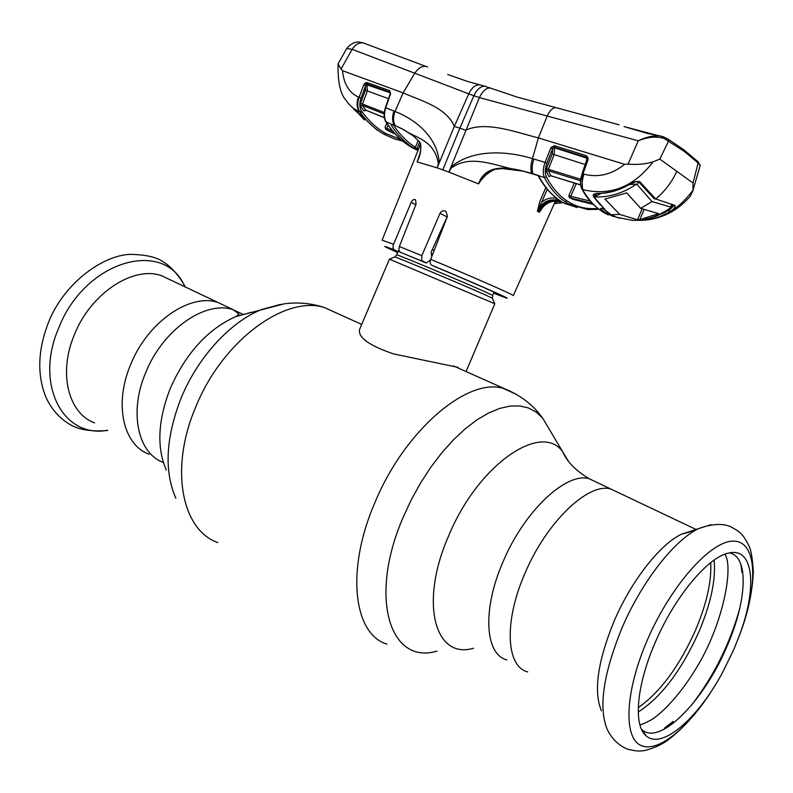 <?xml version="1.0" encoding="UTF-8"?>
<svg xmlns="http://www.w3.org/2000/svg" width="793" height="793" viewBox="0 0 793 793"><rect width="100%" height="100%" fill="white"/><g stroke="black" fill="none" stroke-linecap="round" stroke-linejoin="round"><path stroke-width="1.19" d="M130.716 364.423C147.726 321.75 190.33 292.845 218.025 302.51L228.077 307.278L218.025 302.51C190.33 292.845 147.726 321.75 130.716 364.423C113.726 404.024 123.252 445.24 149.183 454.26C123.252 445.24 113.726 404.024 130.716 364.423M618.659 492.731L610.699 488.944C588.218 482.352 546.228 522.26 524.738 573.835C503.714 621.91 506.212 666.725 527.692 671.889C506.212 666.725 503.714 621.91 524.738 573.835C546.228 522.26 588.218 482.352 610.699 488.944L618.659 492.731M434.187 250.38L432.314 249.607M466.056 371.6L494.822 303.759L389.413 259.172L359.635 329.293C357.683 337.312 369.003 345.52 393.586 353.926L458.057 367.357M171.635 280.484L161.405 275.627C133.264 265.655 90.848 293.132 74.463 334.517C58.028 372.908 68.307 413.46 94.595 422.877M601.421 710.766C593.402 691.516 597.605 661.699 614.04 621.306C631.238 580.863 659.984 544.375 681.544 534.165L695.174 530.438M655.216 642.469C674.744 596.514 708.238 556.765 728.807 553.058C753.865 546.892 757.464 587.514 739.472 635.292L733.684 649.745L722.77 672.107C698.058 718.448 661.501 750.485 645.968 735.636C633.181 725.179 636.551 685.083 655.216 642.469M729.441 552.919C749.276 556.547 746.956 601.233 726.834 646.672C703.976 701.081 659.33 746.709 641.686 729.411L641.487 729.223M664.494 729.064L664.752 727.885L673.108 721.471L673.554 723.038M668.618 726.596L667.181 726.2M742.754 572.05L741.941 572.328L740.91 564.338M742.179 568.829L741.673 569.156M742.704 571.713L741.941 572.328M542.888 207.211L539.309 212.346C543.909 203.791 550.362 200.133 558.639 201.372L577.116 207.538M545.842 187.535L539.884 201.392L537.396 211.265C541.827 202.582 548.191 198.865 556.498 200.123L561.008 201.234L559.838 200.48C551.561 194.999 544.444 186.722 538.457 175.659L521.566 170.683C508.234 167.551 485.97 163.626 478.655 183.391L478.575 183.867C482.352 177.701 487.477 172.983 493.96 169.722L494.049 169.573M493.494 169.187L489.142 171.338C484.216 173.935 480.727 177.959 478.655 183.401L478.457 183.857L448.868 172.101L479.398 97.579L473.857 95.775C476.95 89.302 480.608 86.12 484.86 86.239L486.496 86.744M619.67 218.323L603.602 212.435C595.87 207.736 589.08 200.48 583.212 190.667L583.043 189.656C610.432 196.198 633.795 186.92 653.135 161.812C645.948 164.111 637.592 164.894 628.046 164.151L624.626 164.3L538.388 137.913C514.508 131.866 486.089 120.883 465.491 130.25L459.871 128.149L442.801 169.861L448.868 172.101L451.128 168.126C472.073 152.623 498.926 167.759 521.566 170.683L531.756 173.389C530.398 169.553 530.626 164.637 532.46 158.62C506.449 150.611 472.37 149.064 450.89 167.006L451.128 168.126M421.836 255.673L421.589 260.421L426.218 263.018L399.95 252.075L398.82 249.626L399.355 246.524L421.836 255.673L439.996 213.317C441.523 210.76 443.535 210.145 446.013 211.483L447.44 216.32L430.698 259.351C471.637 276.361 515.42 295.63 513.329 295.62L555.457 201.006M493.692 292.944L501.027 295.551C502.365 295.521 468.822 280.831 435.496 266.884L431.65 265.159C430.113 264.228 429.796 262.295 430.698 259.351M431.65 265.159C486.872 288.206 529.308 307.426 494.812 293.579L493.642 293.053M426.218 263.018L430.49 259.975M431.719 256.744L431.174 252.095L447.143 216.935L439.996 213.317M420.508 144.148L382.087 240.19L393.596 244.244L411.171 202.403C412.519 199.816 413.986 198.964 415.582 199.836L416.077 204.148L399.355 246.524M398.958 250.499L398.423 251.708L390.721 248.952L397.699 252.402M393.596 244.244C392.634 247.109 392.941 249.012 394.508 249.954C380.6 244.531 381.641 245.394 397.64 252.561M398.423 251.708L394.508 249.954M554.922 202.195L558.986 201.472M563.407 202.641L554.327 203.533M417.961 150.501L412.459 147.805C402.527 142.284 393.814 133.769 386.32 122.241C384.099 118.395 383.921 113.587 385.785 107.808L395.003 111.466C414.62 118.99 437.558 136.604 439.253 162.823L454.32 126.444L459.871 128.149L473.857 95.775L352.112 49.305L346.7 48.551C353.024 40.711 359.526 42.059 359.1 42.079L363.343 42.951C359.11 42.356 355.363 44.467 352.112 49.305L341.04 69.07L342.546 70.696L403.141 92.9L414.719 73.263C418.446 67.911 422.243 65.65 426.128 66.473L363.68 43.08M628.046 164.151L638.266 140.817C645.978 136.991 653.373 135.375 660.45 135.97L663.582 136.902L663.9 138.329C656.217 136.089 647.673 136.921 638.266 140.817L479.398 97.579C482.659 91.036 486.238 87.835 490.104 87.983L490.986 88.241M624.626 164.3C611.819 174.579 598.229 177.86 583.856 174.163L582.964 173.885L587.891 160.186L588.089 157.807L586.334 155.715L554.436 145.704L550.986 147.528L545.108 162.416L532.46 158.62L538.388 137.913L547.249 115.897C549.936 110.445 552.78 107.679 555.794 107.6L557.073 107.947M619.095 124.808L516.798 96.964L484.86 86.239M660.51 135.98L647.851 133.571L624.041 126.563M667.934 139.053L660.45 135.97L647.851 133.571M402.616 141.055L394.964 139.062L384.308 134.404C375.376 129.457 367.446 122.271 360.508 112.854L359.358 111.595C353.975 109.384 349.594 105.707 346.234 100.552C340.465 94.526 337.739 82.393 338.036 64.164M427.695 66.989L426.128 66.473M481.668 85.307L479.745 84.801C475.245 84.762 471.548 87.864 468.653 94.099L454.32 126.444C446.806 107.62 420.885 100.661 403.141 92.9L395.003 111.466C392.971 116.997 393.05 121.716 395.251 125.641L391.256 124.204L391.286 125.274C397.729 135.167 405.193 142.77 413.678 148.113L418 150.412M346.7 48.551L338.066 63.916L341.04 69.07M376.943 130.022L349.634 104.904M355.393 110.643L353.668 109.236M342.546 70.696C343.746 83.87 349.039 92.662 358.446 97.043C356.394 102.862 356.691 107.699 359.348 111.575L359.358 111.595M358.446 97.043L359.1 97.301C357.118 103.149 357.316 107.947 359.685 111.704L359.348 111.575M400.723 139.429L385.923 133.551C377.121 128.664 369.27 121.527 362.351 112.15L361.539 111.01C359.437 107.64 359.269 103.328 361.053 98.064L359.1 97.301L363.7 85L365.652 85.763L366.079 84.514L364.849 83.176L363.7 85M361.539 111.01L359.685 111.704L360.508 112.854L362.351 112.15M384.258 112.527L362.48 104.022L367.367 90.977L366.951 83.929L389.779 92.127L390.126 92.761L366.079 84.514L366.951 83.929L366.891 82.502L364.849 83.176M390.523 93.762L389.74 90.699L366.891 82.502M390.196 93.812L389.74 90.699M361.053 98.064L365.652 85.763L365.414 90.224L388.501 98.699M384.367 117.612L365.662 110.088L362.47 105.419L384.149 113.895M360.597 106.084L362.47 105.419L362.48 104.022L360.528 103.268L360.597 106.084L363.818 110.792L365.662 110.088L384.397 117.731M385.636 107.848L390.662 93.782M416.93 148.648L415.036 147.776M419.646 154.685L417.118 161.891L437.161 167.858L439.253 162.823L438.39 163.527C433.94 139.092 415.572 138.438 402.547 129.011L395.251 125.641L402.745 129.239M420.121 153.247L418.823 157.212C419.765 155.012 422.332 145.565 419.755 142.264L412.866 135.375L402.547 129.011L413.272 135.861L419.636 142.106M418.863 157.113L417.405 161.138C420.905 154.496 421.628 148.013 419.556 141.679M395.211 125.621L391.98 124.323M394.855 125.631L394.389 125.294C392.129 121.359 391.99 116.611 393.962 111.05M392.248 124.59L385.933 121.884C383.782 118.345 383.594 113.617 385.358 107.699L390.106 94.089M392.961 124.878L391.286 125.274M418.278 140.46L415.383 147.27L413.678 148.113M415.383 147.27C407.126 142.066 399.841 134.681 393.526 125.106M417.118 161.891L417.405 161.138M442.801 169.861L437.161 167.858L438.39 163.527M418.535 149.074L417.049 148.36L417.148 149.996M417.049 148.36L419.675 142.165M389.056 131.162L385.775 129.338L386.875 129.874L386.736 128.238L388.074 125.076M392.545 130.944L386.736 128.238M388.966 131.123L389.75 131.479M386.776 123.173L385.071 127.207L385.775 129.338M363.818 110.792L366.316 110.455M538.169 175.362L532.926 173.746C531.627 169.93 531.944 165.033 533.867 159.036M558.668 201.392C551.69 200.47 545.961 202.998 541.48 208.985L539.309 212.346L538.378 211.82C542.868 203.226 549.262 199.539 557.568 200.768L556.498 200.123L556.319 198.349C551.204 197.199 546.327 198.488 541.698 202.185L547.259 189.259M538.378 211.82L537.396 211.265L541.698 202.185M556.964 198.518L556.319 198.349M557.568 200.768L563.139 202.493M663.612 136.921L667.835 139.013M700.12 164.855L700.1 165.559L698.504 163.338L684.24 151.354L663.9 138.329M698.088 161.752L700.1 165.559M683.675 149.649L698.385 162.03L693.013 183.024L659.826 159.096L653.135 161.812M684.24 151.354L684.032 149.917L668.34 139.29L668.658 140.857L659.826 159.096M538.457 175.659L544.404 177.523C550.124 188.298 557.043 196.377 565.151 201.779L569.632 204.435L587.861 209.54M545.108 162.416C542.888 168.562 542.66 173.598 544.404 177.523L546.337 176.75C544.732 173.211 544.94 168.681 546.962 163.15L545.108 162.416M538.288 175.451L538.259 175.996C544.167 186.682 551.194 194.751 559.343 200.213L559.838 200.48M640.209 220.345C660.718 220.048 678.302 209.986 692.973 190.151L690.316 196.168C679.274 208.747 666.536 216.895 647.782 219.948M600.539 205.248L593.56 196.674C592.52 194.642 593.947 193.561 597.863 193.423C608.3 193.264 618.5 190.409 628.452 184.838C632.834 182.063 636.591 180.992 639.703 181.637L655.652 198.954L675.041 205.456C675.596 207.221 673.743 209.382 669.47 211.939C660.163 217.312 650.617 220.107 640.843 220.335L637.037 220.276M675.041 205.456L655.672 198.964C664.812 191.42 671.859 182.212 676.786 171.318M692.973 190.151L693.013 183.024M582.617 190.28C587.216 198.835 594.036 206.13 603.106 212.167L606.011 212.97L600.301 208.797L603.384 208.281M613.108 215.795L612.146 216.013L606.011 212.97L607.597 212.137M612.146 216.013L615.249 216.806M581.289 177.265L581.844 177.791L582.964 173.885L582.092 173.657L581.229 177.553M581.031 177.354C580.109 182.063 580.377 185.909 581.824 188.893L582.548 189.507L581.844 177.791M583.856 174.163C581.804 181.31 581.537 186.474 583.043 189.656L583.212 190.667L581.953 189.121M593.56 196.674L594.71 196.069L594.928 196.942C609.381 197.417 623.229 193.165 636.482 184.164L629.374 184.531M598.051 193.561L594.522 194.513L594.71 196.069L595.672 193.849M639.703 181.637L635.54 181.845L628.661 184.928C618.738 190.498 608.558 193.373 598.12 193.561L598.12 193.561M655.633 198.934L654.314 198.835L638.484 181.656M601.778 208.192L600.301 208.797M602.422 208.192L606.605 211.295M669.47 211.939L668.628 210.819L673.663 205.902M655.127 216.727L668.886 210.204M587.216 160.077L587.891 160.186M546.962 163.15L552.721 148.42L554.585 147.835L554.307 147.171L586.196 157.222L586.334 155.715M586.889 160.325L586.196 157.222L587.157 158.441M587.197 158.531L588.089 157.807M580.694 179.268L548.379 169.266L554.099 154.714L554.585 147.835L587.098 158.233M550.798 147.944L552.652 148.688L552.245 153.981L585.353 164.607M580.595 184.838L550.857 175.759L548.31 170.753L548.379 169.266L546.526 168.532L546.357 171.496L548.31 170.753L580.526 180.764M580.615 184.987L550.857 175.759L548.944 176.552L546.357 171.496M550.986 147.528L552.721 148.42L554.307 147.171L554.436 145.704M597.813 208.41C588.347 209.362 579.505 207.716 571.277 203.464L566.846 200.827C558.817 195.474 551.978 187.445 546.337 176.75M569.404 197.576L571.01 198.062L570.821 196.277L568.868 195.613L569.404 197.576L573.418 199.439M590.349 201.154L570.821 196.277L576.273 183.659M619.749 214.437L637.562 219.76L639.862 219.631L658.527 213.634L640.665 208.361L626.728 192.897L604.99 199.083L619.749 214.437L611.155 214.725M671.542 204.931L670.65 207.032L671.165 207.35C658.834 216.172 646.017 220.504 632.725 220.365L616.805 217.361L611.621 215.002M610.689 214.437L605.981 210.74L595.355 198.547L594.928 196.942M639.921 220.028L652.322 217.599L665.119 212.435L671.165 208.053L671.165 207.35M670.65 207.032L652.005 201.581L640.665 208.361M638.573 181.766L637.304 184.749L652.005 201.581M637.304 184.749L636.482 184.164M600.767 193.462L605.763 192.947M600.688 193.661L595.037 196.555L596.247 193.72M647.95 133.492L655.95 134.959M654.75 134.79L653.71 134.513M243.273 314.524L233.162 309.696C205.595 300.111 162.952 329.412 145.773 372.423C128.734 412.122 137.833 453.318 163.368 462.488M252.055 312.135L235.957 316.516C208.103 328.907 186.266 352.736 170.436 388.005C157.896 420.092 156.508 447.44 166.302 470.041M280.871 304.294L261.472 309.577C230.525 321.859 198.022 356.929 181.26 397.719C165.757 437.419 163.963 470.933 175.858 498.262M338.938 314.117L324.416 307.545C285.391 294.917 222.456 340.613 195.772 406.918C169.345 468.425 181.656 530.061 217.788 542.561M516.045 394.18L502.98 388.302C467.295 377.518 404.549 430.401 374.802 502.831C345.629 570.117 353.529 634.172 386.915 644.124M549.846 430.212L542.66 418.159L536.167 412.082L528.495 407.969L519.742 405.937L510.028 406.085L499.511 408.474L488.369 413.113L476.801 419.973L465.035 428.963L453.299 439.946L441.84 452.744L430.896 467.107L420.716 482.759L411.508 499.362L403.478 516.59C368.041 597.516 389.978 665.386 436.983 651.093M568.383 461.179L562.683 451.752C541.401 421.47 477.852 464.609 448.511 536.167C419.061 603.215 435.139 659.974 473.55 648.208M597.188 482.541L589.08 478.685C566.212 471.875 524.104 511.128 502.861 562.217C482.065 609.807 485.048 654.483 506.856 659.905M432.601 254.474L431.392 253.978M494.049 292.111L492.651 295.402L485.157 291.824C462.349 281.555 394.062 253.036 396.669 254.86L394.696 257.011M492.483 298.317L484.969 294.728C462.874 284.856 396.579 257.081 394.835 256.952L389.413 259.172M184.858 286.759C164.835 238.287 85.119 259.787 58.692 328.064C34.119 384.565 63.371 438.717 107.461 430.272M710.726 562.634C711.658 581.656 706.533 604.306 695.352 630.574C679.135 666.596 660.103 692.289 638.266 707.653M714.146 560.106C715.96 579.703 710.835 603.721 698.772 632.15C681.375 670.61 661.203 697.235 638.236 712.035M704.828 701.002C692.527 717.952 680.077 731.087 667.458 740.404C657.506 747.73 643.232 751.219 642.568 750.763C639.386 751.427 634.4 750.902 627.62 749.197C618.818 745.608 612.047 739.076 607.319 729.58C598.289 708.099 603.166 674.248 621.96 628.056C641.646 581.804 674.347 540.112 698.474 528.663L711.024 524.669M715.405 684.815C690.445 726.219 658.359 753.647 640.863 745.42C623.209 737.589 625.062 691.437 647.257 640.229C671.165 584.53 712.114 539.438 734.368 541.153C756.928 542.204 758.376 584.223 740.513 632.616L737.926 639.406M422.54 261.363L400.237 252.233M415.839 204.753L411.171 202.403M365.414 90.224L360.528 103.268M386.875 129.874L394.845 133.591M389.7 131.46L395.261 134.047M385.923 133.551L384.308 134.404M552.245 153.981L546.526 168.532M566.846 200.827L565.151 201.779M571.277 203.464L569.632 204.435M598.17 208.698L597.089 209.372L587.93 209.54M571.01 198.062L592.421 203.434M572.645 199.261L593.422 204.465M574.291 183.054L568.868 195.613M643.966 209.828L639.862 219.631M605.059 199.479L605.356 198.726M637.562 219.76L642.023 209.094M657.338 214.417L657.813 213.376M161.405 275.627L233.162 309.696C237.959 313.106 239.764 314.682 238.584 314.434L235.957 316.516L284.429 303.769C298.237 302.034 311.56 303.293 324.416 307.545L361.697 324.406M453.566 365.95L506.459 389.601C521.536 395.955 533.6 405.471 542.66 418.159L562.683 451.752C566.985 461.685 575.787 470.665 589.08 478.685L696.016 529.456M398.056 251.559L396.669 254.86M492.651 295.402L492.423 298.178L494.614 303.61M107.798 430.47C91.522 431.788 78.963 429.826 70.111 424.572C59.435 418.268 51.357 409.119 45.875 397.134C36.954 374.712 37.816 349.852 48.472 322.533C63.034 284.806 101.306 255.485 130.082 254.365C145.743 254.662 156.717 257.13 163.001 261.759C166.143 263.177 177.543 272.068 185.225 286.937M681.544 534.165L698.474 528.663C711.509 523.895 722.116 523.192 730.294 526.552C736.935 530.051 740.9 532.856 742.189 534.948C744.33 537.257 746.758 541.282 749.464 547.031C751.278 551.234 752.577 559.501 753.35 571.842C752.666 590.042 748.394 610.303 740.513 632.616L739.472 635.292M641.686 729.411L645.968 735.636M691.744 704.927C714.057 675.705 730.075 643.47 739.79 608.231M639.892 724.723C641.368 724.703 645.006 723.166 650.835 720.113C661.719 713.829 680.344 694.47 695.52 669.302C723.047 625.568 734.021 566.371 724.802 554.267M554.297 203.603L563.486 202.681M624.17 126.553L648.059 133.521M484.91 86.249L467.543 81.441L447.698 74.522M358.317 113.389L364.374 119.921M355.363 110.633L358.188 113.24M386.032 122.033C392.257 131.618 399.385 139.162 407.414 144.663M394.964 139.062L402.656 141.085M489.142 171.338C490.867 169.94 495.387 169.028 502.693 168.622L521.804 170.971M700.08 165.886L692.438 192.154M563.922 202.939L566.499 204.188M603.483 212.395L608.38 214.953M602.155 208.232L601.441 208.093M587.177 158.491L582.092 173.657M597.426 209.332L598.616 209.055M573.389 199.439L593.432 204.475M672.395 205.169L671.165 208.053M654.869 134.731L626.014 127.088"/></g></svg>
